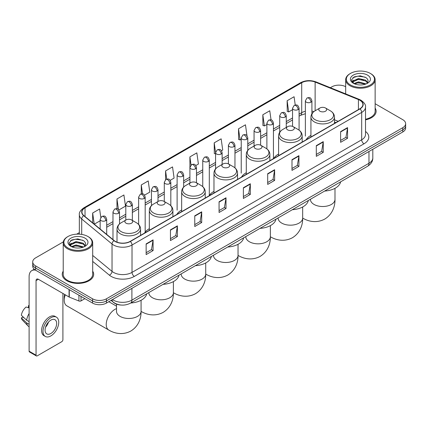 <?xml version="1.0" encoding="UTF-8"?>
<svg xmlns="http://www.w3.org/2000/svg" width="427" height="427" viewBox="0 0 427 427"><rect width="100%" height="100%" fill="white"/><g stroke="black" fill="none" stroke-linecap="round" stroke-linejoin="round"><path stroke-width="0.64" d="M149.333 228.696A17.352 10.018 0 0 0 144.545 233.078M181.651 210.036A17.352 10.018 0 0 0 176.863 214.418M213.97 191.376A17.352 10.018 0 0 0 209.182 195.758M246.288 172.716A17.352 10.018 0 0 0 241.506 177.098M278.607 154.056A17.352 10.018 0 0 0 273.824 158.444M310.931 135.402A17.352 10.018 0 0 0 306.143 139.784M335.835 122.64L334.501 122.095M121.151 305.049A9.821 5.668 180 0 1 113.79 302.642L111.063 300.394M63.308 241.89L35.59 257.892A9.821 5.668 0 0 0 32.714 261.9L32.714 266.176A9.821 5.668 0 0 0 35.59 270.184L92.542 303.069A9.821 5.668 0 0 0 106.435 303.069L402.773 131.98A9.821 5.668 0 0 0 405.65 127.967L405.65 125.832A9.821 5.668 0 0 1 402.773 129.84A9.821 5.668 0 0 0 405.65 125.832L405.65 123.691A9.821 5.668 0 0 0 402.773 119.683L375.141 103.729M32.714 261.9A9.821 5.668 0 0 0 35.59 265.909L92.542 298.788A9.821 5.668 0 0 0 106.435 298.788L106.435 300.928L402.773 129.84L106.435 300.928A9.821 5.668 0 0 1 92.542 300.928A9.821 5.668 0 0 0 106.435 300.928L106.435 303.069M35.59 265.909L35.59 268.049L92.542 300.928L35.59 268.049A9.821 5.668 0 0 1 32.714 264.035A9.821 5.668 0 0 0 35.59 268.049L35.59 270.184M63.223 271.172A15.714 9.074 0 0 0 62.241 274.331A15.714 9.074 0 0 0 66.847 280.747A15.714 9.074 0 0 0 83.975 282.711A15.714 9.074 0 0 0 93.673 274.331A15.714 9.074 0 0 0 92.691 271.172A15.714 9.074 0 0 1 93.673 274.331A15.714 9.074 0 0 1 83.975 282.711A15.714 9.074 0 0 1 66.847 280.747A15.714 9.074 0 0 1 62.241 274.331A15.714 9.074 0 0 1 63.223 271.172M359.828 100.233A10.478 6.047 180 0 1 362.897 104.508A10.478 6.047 180 0 1 359.828 108.789L130.166 241.383A10.478 6.047 180 0 1 114.174 240.572L83.852 215.576A10.478 6.047 180 0 1 81.957 212.107A10.478 6.047 180 0 1 85.026 207.826L301.708 82.726A10.478 6.047 180 0 1 315.126 82.048L358.429 99.555A10.478 6.047 180 0 1 359.828 100.233M360.014 100.126A10.739 6.202 0 0 0 358.579 99.432L315.275 81.925A10.739 6.202 0 0 0 301.526 82.619L84.845 207.719A10.739 6.202 0 0 0 83.639 215.662L113.961 240.663A10.739 6.202 0 0 0 130.352 241.49L360.014 108.896A10.739 6.202 0 0 0 360.014 100.126M146.141 243.897L146.141 254.588L153.085 250.58L153.085 239.883L146.141 243.897M146.141 252.693L151.489 249.603L153.058 240.241A2.621 1.511 -120 0 0 153.085 239.883M151.441 249.63L153.085 250.58M170.448 229.859L170.448 240.556L177.392 236.542L177.392 225.851L170.448 229.859M170.448 238.656L175.796 235.565L177.365 226.203A2.621 1.511 -120 0 0 177.392 225.851M175.753 235.597L177.392 236.542M194.76 215.827L194.76 226.518L201.704 222.51L201.704 211.813L194.76 215.827M194.76 224.623L200.108 221.533L201.677 212.171A2.621 1.511 -120 0 0 201.704 211.813M200.06 221.56L201.704 222.51M219.067 201.79L219.067 212.486L226.011 208.472L226.011 197.781L219.067 201.79M219.067 210.586L224.415 207.501L225.984 198.139A2.621 1.511 -120 0 0 226.011 197.781M224.367 207.527L226.011 208.472M340.613 131.617L340.613 142.308L347.557 138.3L347.557 127.609L340.613 131.617M340.613 140.414L345.961 137.323L347.53 127.961A2.621 1.511 -120 0 0 347.557 127.609M345.913 137.35L347.557 138.3M316.3 145.65L316.3 156.346L323.25 152.338L323.25 141.641L316.3 145.65M316.3 154.446L321.654 151.361L323.218 141.999A2.621 1.511 -120 0 0 323.25 141.641M321.606 151.388L323.25 152.338M291.993 159.687L291.993 170.378L298.937 166.37L298.937 155.679L291.993 159.687M291.993 168.484L297.341 165.393L298.911 156.031A2.621 1.511 -120 0 0 298.937 155.679M297.293 165.42L298.937 166.37M267.686 173.72L267.686 184.416L274.63 180.407L274.63 169.711L267.686 173.72M267.686 182.516L273.034 179.431L274.604 170.069A2.621 1.511 -120 0 0 274.63 169.711M272.986 179.457L274.63 180.407M243.374 187.757L243.374 198.448L250.323 194.44L250.323 183.749L243.374 187.757M243.374 196.553L248.727 193.463L250.291 184.101A2.621 1.511 -120 0 0 250.323 183.749M248.679 193.49L250.323 194.44M365.517 119.843A15.714 9.074 0 0 0 376.123 111.26A15.714 9.074 0 0 0 375.141 108.106A15.714 9.074 0 0 1 376.123 111.26A15.714 9.074 0 0 1 365.517 119.843M106.435 298.788L402.773 127.7A9.821 5.668 0 0 0 405.65 123.691M345.673 86.718A9.821 5.668 0 0 0 331.928 86.798L330.359 87.706M79.342 232.63L76.7 234.156M144.534 195.15L149.792 192.113L148.222 180.941L141.278 184.95L141.278 193.885M118.882 209.956L125.485 206.145L123.915 194.974L116.971 198.982L116.971 208.712M100.783 217.386L99.603 209.011L92.659 213.02L92.659 222.835M221.49 150.72L222.718 150.01L221.149 138.834L214.205 142.848L214.317 153.474M246.993 135.722L245.461 124.801L238.512 128.81L238.624 139.437M271.049 119.896L269.768 110.764L262.824 114.778L262.936 125.405M295.238 105.015L294.075 96.732L287.131 100.74L287.243 111.372M170.186 180.338L174.099 178.075L172.535 166.904L165.585 170.912L165.585 179.671M195.838 165.527L198.411 164.043L196.842 152.871L189.898 156.88L189.935 167.549M189.935 183.055L189.898 167.464M189.898 156.88L191.04 165.025M215.582 153.95L214.205 153.432M214.205 142.848L215.582 152.674A3.272 1.889 0 0 0 216.542 154.008A3.272 1.889 0 0 0 221.175 154.008A3.272 1.889 0 0 0 222.131 152.669C220.802 148.468 219.51 149.306 217.22 149.834A3.272 1.889 60 0 1 218.859 149.994A3.272 1.889 -120 0 1 221.175 154.008M238.512 128.81L240.081 139.981L241.234 139.319M240.081 139.981L238.512 139.399M262.824 114.778L264.393 125.949L266.886 124.508M264.393 125.949L262.824 125.362M287.131 100.74L288.7 111.911L292.538 109.696M288.7 111.911L287.131 111.33M165.585 170.912L166.738 179.116M141.278 184.95L142.533 193.885M116.971 198.982L118.439 209.476M94.271 224.164L100.153 220.77M92.659 213.02L94.218 224.116M350.45 84.93A14.08 8.129 0 0 0 370.358 84.93A14.08 8.129 0 0 0 370.364 73.433A14.08 8.129 0 0 0 370.358 73.433L370.823 73.7A14.731 8.508 0 0 1 375.141 79.716A14.731 8.508 0 0 1 366.046 87.572A14.731 8.508 0 0 1 349.985 85.731A14.731 8.508 0 0 1 345.673 79.716A14.731 8.508 0 0 1 349.985 73.7L350.45 73.433A14.08 8.129 0 0 0 350.45 84.93M365.517 119.24A14.731 8.508 0 0 0 375.141 111.26L375.141 79.716M353.866 83.553L358.493 81.872L366.147 83.922M354.559 83.879L358.493 82.721L365.352 84.21M353.727 83.495L353.006 81.904L353.257 80.933L358.493 78.477L365.64 80.148L367.599 82.47M353.028 83.025L353.006 81.904M353.054 82.326L353.257 81.781L358.493 79.326L365.64 80.997L367.375 82.822M366.457 83.788A7.398 4.27 0 0 0 366.772 83.511C368.661 81.45 368.41 79.497 366.024 77.639L360.239 75.819L354.266 76.855L351.496 79.929L353.294 83.222M367.492 75.093A10.018 5.786 0 0 0 353.342 75.077A10.018 5.786 0 0 0 353.278 83.244A10.018 5.786 0 0 0 353.321 83.27A10.018 5.786 0 0 0 367.535 83.244A10.018 5.786 0 0 0 367.492 75.093M367.401 83.324L368.122 82.827M370.823 73.7L370.364 73.433A14.08 8.129 0 0 0 350.45 73.433M352.894 77.703L357.906 76.161L365.197 77.138M351.928 81.835L353.294 80.863M355.558 79.982L357.906 79.555L363.804 80.062M355.558 83.377L357.906 82.95L363.804 83.457M351.773 81.562L353.866 80.159M319.935 111.207A3.928 2.268 0 0 0 325.491 111.207A3.928 2.268 0 0 0 325.491 107.999L330.37 110.817A10.83 6.25 0 0 1 330.37 119.656A10.83 6.25 0 0 1 315.057 119.656A10.83 6.25 0 0 1 315.057 110.817C312.393 112.397 311.016 114.5 310.931 117.126A11.785 6.805 0 0 0 314.379 121.941A11.785 6.805 0 0 0 327.226 123.414A11.785 6.805 0 0 0 334.501 117.126C334.416 114.5 333.039 112.397 330.37 110.817L325.491 107.999A3.928 2.268 0 0 0 319.935 107.999A3.928 2.268 0 0 0 319.935 111.207M324.669 191.05A18.009 10.397 0 0 0 340.618 181.843M287.617 129.867A3.928 2.268 0 0 0 293.173 129.867A3.928 2.268 0 0 0 293.173 126.659L298.051 129.477A10.83 6.25 0 0 1 298.051 138.316A10.83 6.25 0 0 1 282.738 138.316A10.83 6.25 0 0 1 282.738 129.477C280.075 131.057 278.698 133.16 278.607 135.786A11.785 6.805 0 0 0 282.06 140.595A11.785 6.805 0 0 0 294.908 142.074A11.785 6.805 0 0 0 302.183 135.786C302.097 133.16 300.72 131.057 298.051 129.477L293.173 126.659A3.928 2.268 0 0 0 287.617 126.659A3.928 2.268 0 0 0 287.617 129.867M292.351 209.705A18.009 10.397 0 0 0 308.299 200.503M255.298 148.527A3.928 2.268 0 0 0 260.854 148.527A3.928 2.268 0 0 0 260.854 145.319L265.733 148.132A10.83 6.25 0 0 1 265.733 156.976A10.83 6.25 0 0 1 250.419 156.976A10.83 6.25 0 0 1 250.419 148.132C247.756 149.717 246.379 151.82 246.288 154.446A11.785 6.805 0 0 0 249.742 159.255A11.785 6.805 0 0 0 262.589 160.733A11.785 6.805 0 0 0 269.864 154.446C269.779 151.82 268.402 149.717 265.733 148.132L260.854 145.319A3.928 2.268 0 0 0 255.298 145.319A3.928 2.268 0 0 0 255.298 148.527M260.032 228.365A18.009 10.397 0 0 0 275.975 219.163M222.979 167.187A3.928 2.268 0 0 0 228.536 167.187A3.928 2.268 0 0 0 228.536 163.979L233.414 166.792A10.83 6.25 0 0 1 233.414 175.636A10.83 6.25 0 0 1 218.101 175.636A10.83 6.25 0 0 1 218.101 166.792C215.432 168.377 214.055 170.48 213.97 173.106A11.785 6.805 0 0 0 217.423 177.915A11.785 6.805 0 0 0 230.27 179.393A11.785 6.805 0 0 0 237.545 173.106C237.455 170.48 236.083 168.377 233.414 166.792L228.536 163.979A3.928 2.268 0 0 0 222.979 163.979A3.928 2.268 0 0 0 222.979 167.187M227.714 247.025A18.009 10.397 0 0 0 243.657 237.818M190.661 185.846A3.928 2.268 0 0 0 196.217 185.846A3.928 2.268 0 0 0 196.217 182.639L201.096 185.451A10.83 6.25 0 0 1 201.096 194.296A10.83 6.25 0 0 1 185.782 194.296A10.83 6.25 0 0 1 185.782 185.451C183.114 187.037 181.737 189.14 181.651 191.766A11.785 6.805 0 0 0 185.105 196.575A11.785 6.805 0 0 0 197.947 198.053A11.785 6.805 0 0 0 205.227 191.766C205.136 189.14 203.759 187.037 201.096 185.451L196.217 182.639A3.928 2.268 0 0 0 190.661 182.639A3.928 2.268 0 0 0 190.661 185.846M195.395 265.685A18.009 10.397 0 0 0 211.338 256.478M158.342 204.506A3.928 2.268 0 0 0 163.899 204.506A3.928 2.268 0 0 0 163.899 201.298L168.777 204.111A10.83 6.25 0 0 1 168.777 212.956A10.83 6.25 0 0 1 153.464 212.956A10.83 6.25 0 0 1 153.464 204.111C150.795 205.697 149.418 207.8 149.333 210.426A11.785 6.805 0 0 0 152.786 215.235A11.785 6.805 0 0 0 165.628 216.708A11.785 6.805 0 0 0 172.903 210.426C172.818 207.8 171.44 205.697 168.777 204.111L163.899 201.298A3.928 2.268 0 0 0 158.342 201.298A3.928 2.268 0 0 0 158.342 204.506M163.071 284.345A18.009 10.397 0 0 0 179.02 275.137M65.272 294.806A12.276 7.088 120 0 0 64.231 300.17L64.231 297.496A9.004 5.199 -60 0 1 64.696 294.475M64.231 300.17A12.276 7.088 120 0 0 66.772 305.791L108.768 330.034A12.276 7.088 -60 0 1 106.889 320.197A12.276 7.088 -60 0 1 114.906 309.378A12.276 7.088 -60 0 1 116.523 308.62M126.018 223.161A3.928 2.268 0 0 0 131.575 223.161A3.928 2.268 0 0 0 131.575 219.953L136.453 222.771A10.83 6.25 0 0 1 136.453 231.61A10.83 6.25 0 0 1 121.145 231.61A10.83 6.25 0 0 1 121.145 222.771C118.476 224.356 117.099 226.459 117.014 229.08A11.785 6.805 0 0 0 120.462 233.895A11.785 6.805 0 0 0 133.309 235.368A11.785 6.805 0 0 0 140.584 229.08C140.499 226.459 139.122 224.356 136.453 222.771L131.575 219.953A3.928 2.268 0 0 0 126.018 219.953A3.928 2.268 0 0 0 126.018 223.161M130.753 303.005A18.009 10.397 0 0 0 146.701 293.797M81.023 296.418L81.023 300.896L84.904 298.654M35.478 270.12A13.098 7.563 -120 0 0 31.822 270.606A13.098 7.563 -120 0 0 29.111 276.605L29.111 351.186L36.055 355.2L36.055 280.614A3.272 1.889 60 0 1 36.733 279.114A3.272 1.889 60 0 1 38.371 279.274L69.062 296.995L69.062 289.511M36.055 355.2A1.639 0.945 120 0 0 36.391 355.947L29.447 351.939A1.639 0.945 -60 0 1 29.111 351.186M36.391 355.947A1.639 0.945 120 0 0 37.213 355.867L61.755 341.696A1.639 0.945 120 0 0 62.908 339.695L62.908 293.445M81.023 300.896A1.639 0.945 180 0 1 78.931 301.003L69.281 297.101A1.639 0.945 180 0 1 69.062 296.995M50.872 333.492A8.188 4.724 120 0 0 56.22 326.276A8.188 4.724 120 0 0 54.966 319.716A8.188 4.724 120 0 0 50.872 320.122A8.188 4.724 120 0 0 45.524 327.338A8.188 4.724 120 0 0 46.778 333.898A8.188 4.724 120 0 0 50.872 333.492M45.582 327.146A8.188 4.724 120 0 0 48.518 322.059M29.111 305.897L28.417 305.684L28.417 307.328L29.111 307.728M56.439 317.165L55.051 316.364A11.134 6.426 120 0 0 49.484 316.914A11.134 6.426 120 0 0 42.209 326.724A11.134 6.426 120 0 0 43.917 335.649L45.305 336.449A11.134 6.426 120 0 0 50.872 335.894A11.134 6.426 120 0 0 58.141 326.089A11.134 6.426 120 0 0 56.439 317.165A11.134 6.426 120 0 0 50.872 317.72A11.134 6.426 120 0 0 43.597 327.53A11.134 6.426 120 0 0 45.305 336.449M29.111 313.551A10.803 6.24 120 0 0 26.65 320.207L21.35 315.249A8.513 4.916 120 0 1 26.1 307.024L29.111 307.936M29.111 321.627L26.65 320.207M24.216 317.934L22.775 317.101L21.35 317.923L26.65 322.881L29.111 324.301M26.65 322.881A10.803 6.24 120 0 0 27.985 325.897A10.803 6.24 120 0 0 28.801 326.543L29.111 326.719M29.111 305.492A8.513 4.916 120 0 0 28.417 305.684M21.35 317.923A8.513 4.916 120 0 0 22.359 320.042L27.985 325.897M68.005 247.996A14.08 8.129 0 0 0 87.914 247.996A14.08 8.129 0 0 0 87.914 236.505L88.378 236.771A14.731 8.508 0 0 1 92.691 242.787A14.731 8.508 0 0 1 83.596 250.644A14.731 8.508 0 0 1 67.541 248.802A14.731 8.508 0 0 1 63.223 242.787A14.731 8.508 0 0 1 67.541 236.771L68.005 236.505A14.08 8.129 0 0 0 68.005 247.996M63.223 242.787L63.223 274.331A14.731 8.508 0 0 0 67.541 280.347A14.731 8.508 0 0 0 83.596 282.188A14.731 8.508 0 0 0 92.691 274.331L92.691 242.787M71.41 246.63L76.043 244.943L83.697 246.993M72.11 246.945L76.043 245.792L82.907 247.281M71.282 246.56L70.562 244.97L70.813 244.004L76.043 241.549L83.19 243.219L85.154 245.541M70.578 246.096L70.562 244.97M70.61 245.397L70.813 244.852L76.043 242.397L83.19 244.068L84.93 245.893M84.012 246.859A7.398 4.27 0 0 0 84.327 246.576C86.211 244.522 85.966 242.563 83.58 240.705L77.789 238.89L71.821 239.926L69.046 243L70.845 246.294M85.042 238.159A10.018 5.786 0 0 0 70.898 238.149A10.018 5.786 0 0 0 70.829 246.315A10.018 5.786 0 0 0 70.877 246.342A10.018 5.786 0 0 0 85.085 246.315A10.018 5.786 0 0 0 85.042 238.159M84.957 246.39L85.678 245.899M88.378 236.771L87.914 236.505A14.08 8.129 0 0 0 68.005 236.505M70.45 240.775L75.462 239.232L82.753 240.204M69.478 244.906L70.85 243.934M73.108 243.054L75.462 242.627L81.36 243.134M73.108 246.448L75.462 246.021L81.36 246.528M69.329 244.628L71.416 243.23M112.498 299.567A13.098 7.563 0 0 0 113.379 300.128A13.098 7.563 0 0 0 131.9 300.128L368.971 163.258A13.098 7.563 0 0 0 372.808 157.91C372.904 161.16 371.175 163.941 367.615 166.252L130.545 303.127A6.549 3.779 60 0 0 131.9 300.128L131.9 288.364M368.971 151.494L368.971 163.258A6.549 3.779 60 0 1 367.615 166.252M111.97 299.871A6.549 4.382 129.5 0 0 113.112 302.001L111.121 300.362M402.773 131.98L402.773 127.7M92.542 303.069L92.542 298.788M365.517 131.452A16.37 9.453 180 0 1 363.996 143.808L134.334 276.402A3.272 1.889 60 0 1 132.018 272.394L361.68 139.8A13.098 7.563 0 0 0 365.517 134.452L365.517 107.076A13.098 7.563 180 0 1 361.68 112.424A3.272 1.889 -120 0 0 360.014 108.896M134.334 276.402A16.37 9.453 180 0 1 111.18 276.402A16.37 9.453 180 0 1 109.344 275.137L92.691 261.409M113.961 240.663A3.272 2.188 129.5 0 0 112.029 244.009L112.029 271.38A13.098 7.563 0 0 0 113.497 272.394A13.098 7.563 0 0 0 132.018 272.394L132.018 245.018A13.098 7.563 180 0 1 112.029 244.009L81.706 219.008A13.098 7.563 180 0 1 79.342 214.669L79.342 234.161M365.517 107.076C365.95 105.031 364.45 102.747 361.002 100.233L359.278 99.395A3.272 1.532 112 0 0 358.579 99.432M359.278 99.395L315.98 81.893C310.557 79.972 305.406 80.249 300.533 82.726A3.272 1.889 60 0 1 301.526 82.619M84.845 207.719A3.272 1.889 -120 0 0 83.852 207.826C80.457 210.271 78.952 212.55 79.342 214.669M83.639 215.662A3.272 2.188 129.5 0 0 81.706 219.008L81.706 234.418M315.98 81.893A3.272 1.532 112 0 0 315.275 81.925M130.352 241.49A3.272 1.889 60 0 1 132.018 245.018L361.68 112.424L361.68 139.8A3.272 1.889 60 0 0 363.996 143.808M92.691 255.437L112.029 271.38A3.272 2.188 -50.5 0 1 109.344 275.137M85.026 207.826L85.026 216.542M358.429 99.555L358.429 109.595M315.126 82.048L315.126 110.774M338.152 121.3L334.501 119.822M313.925 111.57A10.478 6.047 0 0 0 311.913 111.116M305.364 111.298A10.478 6.047 0 0 0 301.708 112.669L299.087 114.18M301.708 82.726L301.708 112.669A5.893 3.4 60 0 1 300.491 115.365L299.087 116.176M292.538 117.964L286.261 121.588M279.712 125.367L273.435 128.991M266.886 132.77L260.609 136.394M254.06 140.179L247.783 143.803M241.234 147.582L234.957 151.206M228.408 154.985L222.131 158.614M215.582 162.393L209.305 166.018M202.756 169.797L196.479 173.421M189.935 177.205L183.653 180.829M177.109 184.608L170.827 188.232M164.283 192.011L158.001 195.635M151.457 199.42L145.175 203.044M138.631 206.823L132.349 210.447M125.805 214.226L119.523 217.85M112.979 221.634L106.702 225.259M243.374 188.093L250.291 184.101M267.686 174.061L274.604 170.069M291.993 160.024L298.911 156.031M316.3 145.991L323.218 141.999M340.613 131.959L347.53 127.961M219.067 202.131L225.984 198.139M194.76 216.163L201.677 212.171M170.448 230.201L177.365 226.203M146.141 244.233L153.058 240.241M334.992 188.318L334.992 199.425A12.276 7.088 180 0 1 331.395 204.437A12.276 7.088 180 0 1 314.032 204.437A12.276 7.088 180 0 1 310.44 199.425L310.466 199.905M302.684 218.08A12.276 7.088 -60 0 1 302.674 218.074L302.684 218.08C307.942 221.303 316.46 223.577 324.787 219.051C332.868 214.103 335.158 205.59 334.992 199.425M302.674 206.978L302.674 218.085A12.276 7.088 180 0 1 299.076 223.097A12.276 7.088 180 0 1 281.713 223.097A12.276 7.088 180 0 1 278.116 218.085L278.148 218.565M302.674 218.085C302.839 224.25 300.549 232.763 292.468 237.711C284.142 242.237 275.623 239.963 270.366 236.739A12.276 7.088 -60 0 1 270.355 236.734A12.276 7.088 180 0 1 266.758 241.757A12.276 7.088 180 0 1 249.395 241.757A12.276 7.088 180 0 1 245.797 236.745L245.829 237.225M270.366 236.739L270.355 236.734C270.521 242.91 268.231 251.423 260.144 256.371C251.823 260.897 243.305 258.623 238.047 255.399A12.276 7.088 -60 0 1 238.036 255.389A12.276 7.088 180 0 1 234.439 260.417A12.276 7.088 180 0 1 217.076 260.417A12.276 7.088 180 0 1 213.479 255.405L213.505 255.885M238.047 255.399L238.036 255.389C238.202 261.57 235.912 270.083 227.826 275.031C219.505 279.557 210.986 277.283 205.729 274.059A12.276 7.088 -60 0 1 205.718 274.049A12.276 7.088 180 0 1 202.12 279.077A12.276 7.088 180 0 1 184.758 279.077A12.276 7.088 180 0 1 181.16 274.065L181.187 274.545M173.41 292.719A12.276 7.088 -60 0 1 173.394 292.708L173.41 292.719C178.667 295.943 187.186 298.217 195.507 293.691C203.588 288.743 205.883 280.229 205.718 274.065L205.729 274.059M173.394 281.617L173.394 292.725A12.276 7.088 180 0 1 169.802 297.736A12.276 7.088 180 0 1 152.439 297.736A12.276 7.088 180 0 1 148.842 292.725L148.868 293.205M141.086 311.374A12.276 7.088 -60 0 1 141.075 311.368L141.086 311.374C146.344 314.603 154.862 316.877 163.189 312.351C171.27 307.403 173.565 298.889 173.394 292.725M141.075 300.277L141.075 311.384A12.276 7.088 180 0 1 137.483 316.396A12.276 7.088 180 0 1 120.115 316.396A12.276 7.088 180 0 1 116.523 311.384L116.55 311.865M310.952 102.17A3.272 1.889 0 0 0 311.913 100.836C310.584 96.635 309.292 97.473 307.002 97.996A3.272 1.889 60 0 1 308.641 98.162A3.272 1.889 -120 0 1 310.952 102.17A3.272 1.889 0 0 1 306.324 102.17A3.272 1.889 0 0 1 305.364 100.836L307.002 97.996M298.126 109.574A3.272 1.889 0 0 0 299.087 108.239C297.758 104.039 296.466 104.877 294.176 105.405A3.272 1.889 60 0 1 295.815 105.565A3.272 1.889 -120 0 1 298.126 109.574A3.272 1.889 0 0 1 293.498 109.574A3.272 1.889 0 0 1 292.538 108.239L294.176 105.405M285.305 116.982A3.272 1.889 0 0 0 286.261 115.642C284.932 111.447 283.64 112.28 281.35 112.808A3.272 1.889 60 0 1 282.989 112.974A3.272 1.889 -120 0 1 285.305 116.982A3.272 1.889 0 0 1 280.672 116.982A3.272 1.889 0 0 1 279.712 115.642L281.35 112.808M272.479 124.385A3.272 1.889 0 0 0 273.435 123.051C272.106 118.85 270.814 119.688 268.524 120.217A3.272 1.889 60 0 1 270.163 120.377A3.272 1.889 -120 0 1 272.479 124.385A3.272 1.889 0 0 1 267.846 124.385A3.272 1.889 0 0 1 266.886 123.051L268.524 120.217M259.653 131.794A3.272 1.889 0 0 0 260.609 130.454C259.28 126.253 257.988 127.091 255.698 127.62A3.272 1.889 60 0 1 257.337 127.78A3.272 1.889 -120 0 1 259.653 131.794A3.272 1.889 0 0 1 255.02 131.794A3.272 1.889 0 0 1 254.06 130.454L255.698 127.62M246.827 139.197A3.272 1.889 0 0 0 247.783 137.857C246.454 133.662 245.162 134.494 242.872 135.023A3.272 1.889 60 0 1 244.511 135.188A3.272 1.889 -120 0 1 246.827 139.197A3.272 1.889 0 0 1 242.194 139.197A3.272 1.889 0 0 1 241.234 137.857L242.872 135.023M234.001 146.6A3.272 1.889 0 0 0 234.957 145.265C233.628 141.065 232.336 141.903 230.046 142.431A3.272 1.889 60 0 1 231.685 142.591A3.272 1.889 -120 0 1 234.001 146.6A3.272 1.889 0 0 1 229.368 146.6A3.272 1.889 0 0 1 228.408 145.265L230.046 142.431M208.349 161.411A3.272 1.889 0 0 0 209.305 160.072C207.976 155.876 206.684 156.709 204.394 157.237A3.272 1.889 60 0 1 206.033 157.403A3.272 1.889 -120 0 1 208.349 161.411A3.272 1.889 0 0 1 203.716 161.411A3.272 1.889 0 0 1 202.756 160.072L204.394 157.237M195.523 168.814A3.272 1.889 0 0 0 196.479 167.48C195.15 163.279 193.858 164.117 191.568 164.646A3.272 1.889 60 0 1 193.207 164.806A3.272 1.889 -120 0 1 195.523 168.814A3.272 1.889 0 0 1 190.89 168.814A3.272 1.889 0 0 1 189.935 167.48L191.568 164.646M182.697 176.223A3.272 1.889 0 0 0 183.653 174.883C182.324 170.683 181.032 171.521 178.742 172.049A3.272 1.889 60 0 1 180.381 172.209A3.272 1.889 -120 0 1 182.697 176.223A3.272 1.889 0 0 1 178.064 176.223A3.272 1.889 0 0 1 177.109 174.883L178.742 172.049M169.871 183.626A3.272 1.889 0 0 0 170.827 182.292C169.498 178.091 168.206 178.924 165.916 179.452A3.272 1.889 60 0 1 167.555 179.618A3.272 1.889 -120 0 1 169.871 183.626A3.272 1.889 0 0 1 165.238 183.626A3.272 1.889 0 0 1 164.283 182.292L165.916 179.452M157.045 191.029A3.272 1.889 0 0 0 158.001 189.695C156.672 185.494 155.385 186.332 153.09 186.861A3.272 1.889 60 0 1 154.729 187.021A3.272 1.889 -120 0 1 157.045 191.029A3.272 1.889 0 0 1 152.412 191.029A3.272 1.889 0 0 1 151.457 189.695L153.09 186.861M144.219 198.438A3.272 1.889 0 0 0 145.175 197.098C143.851 192.897 142.559 193.735 140.264 194.264A3.272 1.889 60 0 1 141.903 194.424A3.272 1.889 -120 0 1 144.219 198.438A3.272 1.889 0 0 1 139.586 198.438A3.272 1.889 0 0 1 138.631 197.098L140.264 194.264M131.393 205.841A3.272 1.889 0 0 0 132.349 204.506C131.025 200.306 129.733 201.138 127.438 201.667A3.272 1.889 60 0 1 129.077 201.832A3.272 1.889 -120 0 1 131.393 205.841A3.272 1.889 0 0 1 126.76 205.841A3.272 1.889 0 0 1 125.805 204.506L127.438 201.667M118.567 213.244A3.272 1.889 0 0 0 119.523 211.909C118.199 207.709 116.907 208.547 114.612 209.075A3.272 1.889 60 0 1 116.251 209.235A3.272 1.889 -120 0 1 118.567 213.244A3.272 1.889 0 0 1 113.934 213.244A3.272 1.889 0 0 1 112.979 211.909L114.612 209.075M105.741 220.652A3.272 1.889 0 0 0 106.702 219.313C105.373 215.112 104.081 215.95 101.786 216.478A3.272 1.889 60 0 1 103.425 216.638A3.272 1.889 -120 0 1 105.741 220.652A3.272 1.889 0 0 1 101.108 220.652A3.272 1.889 0 0 1 100.153 219.313L101.786 216.478M36.055 280.614L38.371 279.274M69.281 289.634L69.281 297.101M78.931 301.003L78.931 295.206M130.545 303.127C125.276 305.775 120.008 305.775 114.735 303.127L113.112 302.001M372.808 157.91L372.808 149.279M300.533 82.726L83.852 207.826M305.364 113.71L300.491 115.365M292.538 119.955L286.261 123.579M279.712 127.363L273.435 130.988M266.886 134.767L260.609 138.391M254.06 142.17L247.783 145.794M241.234 149.578L234.957 153.202M228.408 156.981L222.131 160.605M215.582 164.384L209.305 168.008M202.756 171.793L196.479 175.417M189.935 179.196L183.653 182.82M177.109 186.599L170.827 190.223M164.283 194.007L158.001 197.632M151.457 201.411L145.175 205.035M138.631 208.814L132.349 212.438M125.805 216.222L119.523 219.846M112.979 223.625L106.702 227.249M335.91 122.597L334.501 122.026M345.673 93.897L345.673 79.716M334.501 123.408L334.501 117.126M310.931 137.019L310.931 117.126M319.935 107.999L315.057 110.817M302.183 142.068L302.183 135.786M278.607 155.679L278.607 135.786M287.617 126.659L282.738 129.477M270.355 225.637L270.355 236.745M269.864 160.728L269.864 154.446M246.288 174.339L246.288 154.446M255.298 145.319L250.419 148.132M238.036 244.297L238.036 255.405M237.545 179.388L237.545 173.106M213.97 192.999L213.97 173.106M222.979 163.979L218.101 166.792M205.718 262.957L205.718 274.065M205.227 198.048L205.227 191.766M181.651 211.659L181.651 191.766M190.661 182.639L185.782 185.451M172.903 216.708L172.903 210.426M149.333 230.318L149.333 210.426M158.342 201.298L153.464 204.111M141.075 311.384C141.241 317.549 138.951 326.063 130.87 331.01C122.544 335.537 114.025 333.263 108.768 330.034M140.584 235.368L140.584 229.08M117.014 242.162L117.014 229.08M126.018 219.953L121.145 222.771M116.523 306.159L108.805 301.702M116.523 304.157L116.523 311.384M311.913 113.753L311.913 100.836M305.364 136.122L305.364 100.836M299.087 130.155L299.087 108.239M292.538 126.36L292.538 108.239M286.261 127.443L286.261 115.642M279.712 132.226L279.712 115.642M273.435 158.337L273.435 123.051M266.886 148.906L266.886 123.051M260.609 145.185L260.609 130.454M254.06 146.034L254.06 130.454M247.783 150.347L247.783 137.857M241.234 173.148L241.234 137.857M234.957 167.88L234.957 145.265M228.408 163.909L228.408 145.265M222.131 164.464L222.131 152.669M215.582 168.862L215.582 152.669L217.22 149.834M209.305 195.363L209.305 160.072M202.756 186.647L202.756 160.072M196.479 182.788L196.479 167.48M183.653 187.09L183.653 174.883M177.109 210.169L177.109 174.883M170.827 205.675L170.827 182.292M164.283 201.517L164.283 182.292M158.001 201.491L158.001 189.695M151.457 205.627L151.457 189.695M145.175 232.091L145.175 197.098M138.631 224.458L138.631 197.098M132.349 220.401L132.349 204.506M125.805 220.081L125.805 204.506M119.523 223.924L119.523 211.909M112.979 239.584L112.979 211.909M106.702 234.412L106.702 219.313M100.153 229.011L100.153 219.313M31.822 270.606L34.24 269.213"/></g></svg>
